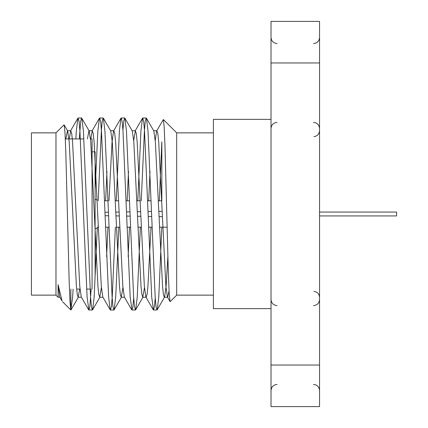 <?xml version="1.0" encoding="UTF-8"?>
<svg xmlns="http://www.w3.org/2000/svg" width="428" height="428" viewBox="0 0 428 428"><rect width="100%" height="100%" fill="white"/><g stroke="black" fill="none" stroke-linecap="round" stroke-linejoin="round"><path stroke-width="0.64" d="M170.221 301.606L176.694 295.133L176.694 132.867L163.373 119.546L164.165 126.832L164.983 145.889L168.327 272.379L169.167 293.143L170.034 301.521L167.412 297.027L167.68 297.257L169.049 290.944M161.832 200.807L161.832 141.796L159.323 200.807M155.236 140.379L156.643 130.973L163.368 119.551M141.261 200.807L144.407 130.866L145.258 121.386L146.205 118.005L146.435 118.203L147.997 130.866L155.177 297.134L156.027 306.609L156.969 309.995L157.204 309.797L158.767 297.134L161.832 227.193M271.02 308.631L213.395 308.631L213.395 119.369L271.02 119.369M271.02 365.047L319.55 365.047L319.55 406.6L271.02 406.6L271.02 21.4L319.55 21.4L319.55 62.953L271.02 62.953M319.55 365.047L319.55 62.953M75.847 138.934L76.334 130.866L77.896 118.203L78.126 118.005L79.073 121.386L79.918 130.866L87.098 297.134L88.896 309.995L89.837 306.614L91.169 289.066M95.102 190.198L97.868 130.866L99.43 118.203L99.66 118.005L100.607 121.392L101.457 130.866L108.632 297.134L110.194 309.797L110.429 309.995L111.371 306.614L112.222 297.134L115.367 227.193M116.256 200.807L119.401 130.866L120.964 118.203L121.194 118.005L122.141 121.392L122.991 130.866L130.171 297.134L131.963 309.995L132.873 306.855L133.702 298.011M137.789 200.807L140.935 130.866L142.497 118.203L142.733 118.005L143.674 121.392L144.525 130.866L151.705 297.134L153.497 309.995L154.406 306.855L155.236 298.011M61.98 300.9L59.738 297.027L58.101 284.615L62.023 300.879M69.218 138.934L70.77 130.743L71.717 133.68L72.567 141.898L79.742 286.102L81.272 297.027L88.66 309.797M90.752 138.934L92.304 130.743L93.251 133.675L94.101 141.898L101.281 286.102L102.806 297.027L110.194 309.797M106.609 256.639L107.942 227.193M108.974 200.807L112.045 141.898L113.575 130.973L113.843 130.743L114.784 133.68L115.635 141.898L122.815 286.102L124.339 297.027L131.733 309.797M128.149 256.639L129.475 227.193M133.702 140.379L135.376 130.743L136.318 133.68L137.169 141.898L144.348 286.102L145.878 297.027L153.267 309.797M146.141 297.257L147.088 294.325L147.938 286.102L151.009 227.193M156.643 130.973L156.91 130.743L157.857 133.675L158.702 141.898L165.882 286.102L167.412 297.027M58.101 284.615L58.101 297.257L59.872 297.257M58.101 290.179L58.203 289.066M65.869 138.934L67.421 130.743L67.688 130.973L69.213 141.898L76.393 286.102L77.243 294.32L78.185 297.257L79.736 289.066M87.403 138.934L88.954 130.743M79.324 138.934L80.657 121.392L81.598 118.005L89.222 130.973L90.747 141.898L97.926 286.102L98.777 294.32L99.719 297.257L101.399 287.621M105.62 200.807L106.952 171.361M98.194 200.807L101.34 130.866L102.19 121.392L103.132 118.005L103.367 118.203L110.756 130.973L112.286 141.898L119.46 286.102L120.311 294.325L121.258 297.257L122.932 287.621M127.153 200.807L128.486 171.361M122.932 129.989L123.756 121.145L124.666 118.005L124.901 118.203L132.289 130.973L133.82 141.898L140.994 286.102L141.845 294.32L142.791 297.257L144.466 287.621M148.687 200.807L150.019 171.361M146.435 118.203L153.823 130.973L155.353 141.898L162.533 286.102L163.378 294.32L164.325 297.257L164.593 297.027L166.123 286.102L167.867 256.639M62.584 301.745L70.834 309.99L69.994 302.04L69.165 281.169L65.816 152.432L65.008 132.814L64.168 124.949M70.839 289.066L70.839 309.995L72.626 297.134L73.108 289.066M81.828 118.203L83.396 130.866L90.57 297.134L91.421 306.614L92.368 309.995L92.598 309.797L94.16 297.134L97.29 227.701M103.367 118.203L104.93 130.866L112.109 297.134L112.955 306.614L113.902 309.995L114.132 309.797L115.694 297.134L118.84 227.193M124.901 118.203L126.463 130.866L133.643 297.134L134.494 306.614L135.435 309.995L135.665 309.797L137.233 297.134L140.373 227.193M55.977 295.133L31.41 295.133L31.41 132.867L55.977 132.867L55.977 295.133L58.101 297.257M90.506 138.934L92.068 138.934L92.068 289.066M95.102 276.178L95.102 151.822L92.068 151.822M319.55 215.926L396.59 215.926L396.59 212.074L319.55 212.074M104.988 212.299L108.461 212.24M115.801 212.117L119.15 212.058M126.511 211.93L129.984 211.871M137.324 211.748L140.673 211.689M148.035 211.566L151.507 211.507M158.841 211.379L162.191 211.325M162.394 216.68L159.039 216.621M151.667 216.498L148.195 216.44M140.844 216.311L137.49 216.258M130.123 216.129L126.645 216.07M119.3 215.947L115.945 215.889M108.573 215.76L105.101 215.701M98.135 225.519L98.135 227.193L95.102 229.012M176.694 295.133L213.395 295.133M176.694 132.867L213.395 132.867M277.087 384.456C273.439 384.783 271.416 386.805 271.02 390.523M277.087 305.597C273.439 305.271 271.416 303.249 271.02 299.53M277.087 122.403C273.439 122.729 271.416 124.751 271.02 128.47M277.087 43.544C273.439 43.217 271.416 41.195 271.02 37.477M313.483 384.456C317.137 384.783 319.16 386.805 319.55 390.523M313.483 305.597C317.137 305.271 319.16 303.249 319.55 299.53M313.483 122.403C317.137 122.729 319.16 124.751 319.55 128.47M313.483 43.544C317.137 43.217 319.16 41.195 319.55 37.477M313.954 291.361C317.357 291.891 319.224 293.908 319.55 297.412M313.954 136.639C317.357 136.109 319.224 134.092 319.55 130.588M77.896 118.203L70.502 130.973M99.43 118.203L92.041 130.973M120.964 118.203L113.575 130.973M142.497 118.203L135.109 130.973M78.185 297.257L81.406 297.257M99.724 297.257L102.939 297.257M121.258 297.257L124.473 297.257M142.791 297.257L146.007 297.257M164.325 297.257L167.546 297.257M67.421 130.743L70.77 130.743M89.088 130.743L92.309 130.743M110.622 130.743L113.837 130.743M132.156 130.743L135.376 130.743M153.689 130.743L156.91 130.743M67.688 130.973L64.195 124.939M78.452 297.027L71.064 309.797M99.986 297.027L92.598 309.797M121.525 297.027L114.132 309.797M143.059 297.027L135.665 309.797M164.593 297.027L157.204 309.797M146.205 118.005L142.727 118.005M124.671 118.005L121.194 118.005M103.137 118.005L99.66 118.005M81.598 118.005L78.126 118.005M156.974 309.995L153.497 309.995M135.435 309.995L131.963 309.995M113.902 309.995L110.429 309.995M92.368 309.995L88.896 309.995M55.977 132.867L63.975 124.864M83.877 138.934L65.313 138.934M90.089 289.066L86.617 289.066M79.988 289.066L76.633 289.066M58.449 289.066L58.101 289.066M161.779 200.807L158.424 200.807M151.143 200.807L147.671 200.807M140.245 200.807L136.89 200.807M129.609 200.807L126.137 200.807M118.711 200.807L115.357 200.807M108.075 200.807L104.598 200.807M167.123 227.193L159.457 227.193M152.031 227.193L148.559 227.193M141.272 227.193L137.923 227.193M130.497 227.193L127.025 227.193M119.738 227.193L116.389 227.193M108.963 227.193L105.486 227.193M97.151 200.213L95.102 198.988"/></g></svg>

